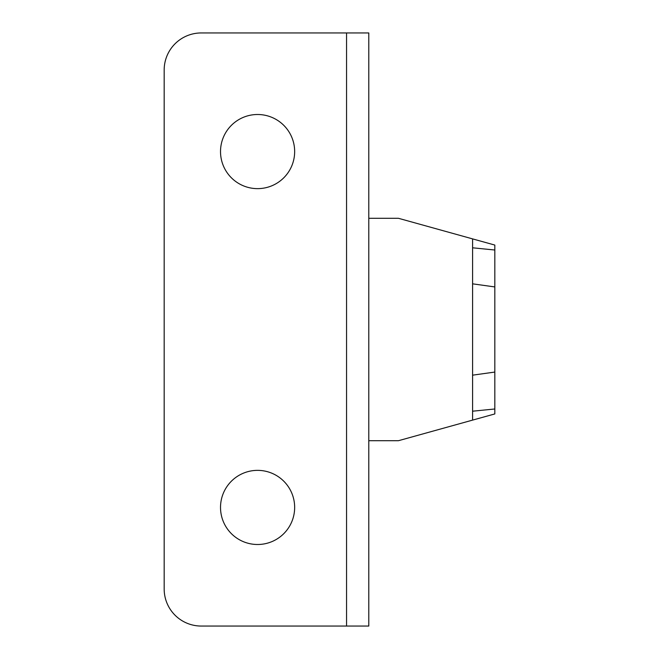 <?xml version="1.0" encoding="UTF-8"?>
<svg xmlns="http://www.w3.org/2000/svg" width="659" height="659" viewBox="0 0 659 659"><rect width="100%" height="100%" fill="white"/><g stroke="black" fill="none" stroke-linecap="round" stroke-linejoin="round"><path stroke-width="0.99" d="M494.827 408.984L494.827 372.063L472.585 375.169L472.585 411.2L494.827 408.984L494.827 413.934L398.448 440.706L368.793 440.706M472.585 375.169L472.585 247.8L494.827 250.016L494.827 245.066L398.448 218.294L368.793 218.294M472.585 247.8L472.585 238.887M368.793 626.05L346.552 626.05L346.552 32.95L368.793 32.95L368.793 626.05M494.827 250.016L494.827 286.937L472.585 283.831M494.827 372.063L494.827 286.937M472.585 411.2L472.585 420.113M346.552 626.05L201.242 626.05A37.069 37.069 0 0 1 164.173 588.981L164.173 70.019A37.069 37.069 0 0 1 201.242 32.95L346.552 32.95M257.587 470.361A37.069 37.069 0 0 1 294.655 507.43A37.069 37.069 0 0 1 257.587 544.499A37.069 37.069 0 0 1 220.518 507.43A37.069 37.069 0 0 1 257.587 470.361M257.587 114.501A37.069 37.069 0 0 1 294.655 151.57A37.069 37.069 0 0 1 257.587 188.639A37.069 37.069 0 0 1 220.518 151.57A37.069 37.069 0 0 1 257.587 114.501"/></g></svg>
